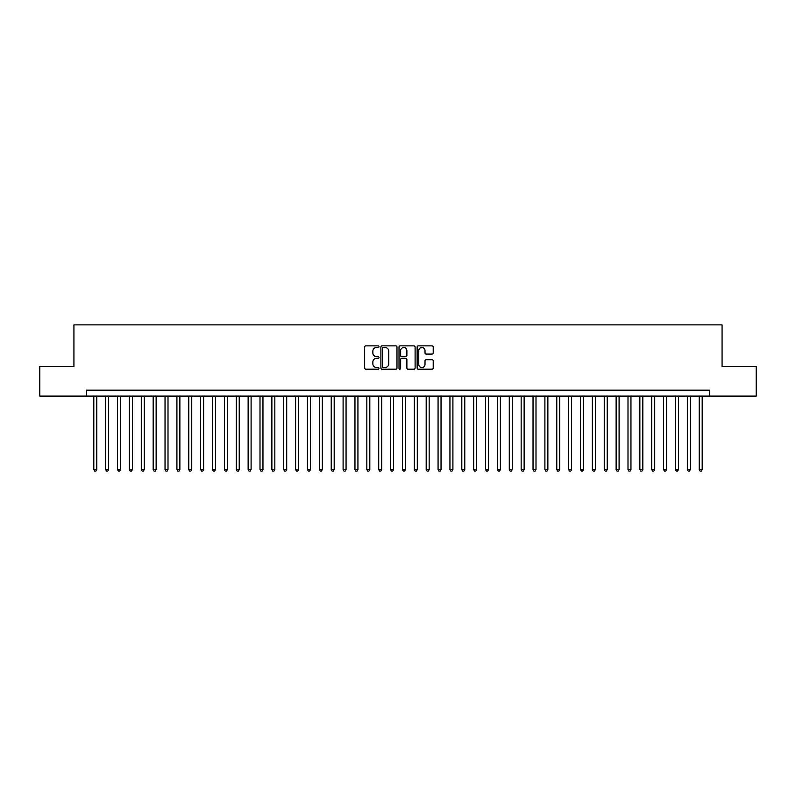 <?xml version="1.0" encoding="UTF-8"?>
<svg xmlns="http://www.w3.org/2000/svg" width="796" height="796" viewBox="0 0 796 796"><rect width="100%" height="100%" fill="white"/><g stroke="black" fill="none" stroke-linecap="round" stroke-linejoin="round"><path stroke-width="1.19" d="M379.005 346.688A0.816 0.816 0 0 0 378.19 345.872L365.812 345.872A1.164 1.164 0 0 0 364.648 347.036L364.648 368.011A1.164 1.164 0 0 0 365.812 369.175L378.19 369.175A0.816 0.816 0 0 0 379.005 368.359A0.816 0.816 0 0 0 378.19 367.543L376.588 367.543A3.731 3.731 0 0 1 372.856 363.812L372.856 362.061A3.731 3.731 0 0 1 376.588 358.339L378.19 358.339A0.816 0.816 0 0 0 379.005 357.523A0.816 0.816 0 0 0 378.19 356.707L376.588 356.707A3.731 3.731 0 0 1 372.856 352.976L372.856 351.225A3.731 3.731 0 0 1 376.588 347.504L378.19 347.504A0.816 0.816 0 0 0 379.005 346.688M432.049 354.081A1.164 1.164 0 0 0 433.213 352.917L433.213 347.036A1.164 1.164 0 0 0 432.049 345.872L418.308 345.872A1.164 1.164 0 0 0 417.134 347.036L417.134 368.011A1.164 1.164 0 0 0 418.308 369.175L432.049 369.175A1.164 1.164 0 0 0 433.213 368.011L433.213 360.896A1.164 1.164 0 0 0 432.049 359.732L426.168 359.732A1.164 1.164 0 0 0 425.004 360.896L425.004 364.429A3.114 3.114 0 0 1 421.89 367.543A3.114 3.114 0 0 1 418.766 364.429L418.766 350.618A3.114 3.114 0 0 1 421.89 347.504A3.114 3.114 0 0 1 425.004 350.618L425.004 352.917A1.164 1.164 0 0 0 426.168 354.081L432.049 354.081M86.396 396.1L39.8 396.1L39.8 366.429L73.928 366.429L73.928 324.877L722.072 324.877L722.072 366.429L756.2 366.429L756.2 396.1L709.604 396.1L709.604 390.169L86.396 390.169L86.396 396.1L709.604 396.1M396.985 347.036A1.164 1.164 0 0 0 395.811 345.872L382.07 345.872A1.164 1.164 0 0 0 380.896 347.036L380.896 368.011A1.164 1.164 0 0 0 382.07 369.175L395.811 369.175A1.164 1.164 0 0 0 396.985 368.011L396.985 347.036M400.189 345.872L413.93 345.872A1.164 1.164 0 0 1 415.104 347.036L415.104 368.011A1.164 1.164 0 0 1 413.93 369.175L408.05 369.175A1.164 1.164 0 0 1 406.885 368.011L406.885 359.503A1.164 1.164 0 0 0 405.721 358.339L401.821 358.339A1.164 1.164 0 0 0 400.647 359.503L400.647 368.359A0.816 0.816 0 0 1 399.831 369.175A0.816 0.816 0 0 1 399.015 368.359L399.015 347.036A1.164 1.164 0 0 1 400.189 345.872M383.344 347.504A0.816 0.816 0 0 0 382.528 348.32L382.528 366.727A0.816 0.816 0 0 0 383.344 367.543L385.035 367.543A3.731 3.731 0 0 0 388.766 363.812L388.766 351.225A3.731 3.731 0 0 0 385.035 347.504L383.344 347.504M406.885 350.678A3.114 3.114 0 0 0 403.771 347.553A3.114 3.114 0 0 0 400.647 350.678L400.647 355.543A1.164 1.164 0 0 0 401.821 356.707L405.721 356.707A1.164 1.164 0 0 0 406.885 355.543L406.885 350.678M93.809 396.1L93.809 469.58L96.784 469.58L96.784 396.1M96.784 469.58L95.888 471.123L94.704 471.123L93.809 469.58M105.679 396.1L105.679 469.58L108.654 469.58L108.654 396.1M108.654 469.58L107.758 471.123L106.574 471.123L105.679 469.58M117.549 396.1L117.549 469.58L120.524 469.58L120.524 396.1M120.524 469.58L119.629 471.123L118.445 471.123L117.549 469.58M129.42 396.1L129.42 469.58L132.395 469.58L132.395 396.1M132.395 469.58L131.499 471.123L130.315 471.123L129.42 469.58M141.29 396.1L141.29 469.58L144.265 469.58L144.265 396.1M144.265 469.58L143.37 471.123L142.186 471.123L141.29 469.58M153.17 396.1L153.17 469.58L156.135 469.58L156.135 396.1M156.135 469.58L155.24 471.123L154.056 471.123L153.17 469.58M165.041 396.1L165.041 469.58L168.006 469.58L168.006 396.1M168.006 469.58L167.11 471.123L165.926 471.123L165.041 469.58M176.911 396.1L176.911 469.58L179.876 469.58L179.876 396.1M179.876 469.58L178.981 471.123L177.797 471.123L176.911 469.58M188.781 396.1L188.781 469.58L191.746 469.58L191.746 396.1M191.746 469.58L190.851 471.123L189.667 471.123L188.781 469.58M200.652 396.1L200.652 469.58L203.617 469.58L203.617 396.1M203.617 469.58L202.721 471.123L201.537 471.123L200.652 469.58M212.522 396.1L212.522 469.58L215.487 469.58L215.487 396.1M215.487 469.58L214.602 471.123L213.408 471.123L212.522 469.58M224.392 396.1L224.392 469.58L227.357 469.58L227.357 396.1M227.357 469.58L226.472 471.123L225.278 471.123L224.392 469.58M236.263 396.1L236.263 469.58L239.228 469.58L239.228 396.1M239.228 469.58L238.342 471.123L237.148 471.123L236.263 469.58M248.133 396.1L248.133 469.58L251.098 469.58L251.098 396.1M251.098 469.58L250.213 471.123L249.019 471.123L248.133 469.58M260.003 396.1L260.003 469.58L262.969 469.58L262.969 396.1M262.969 469.58L262.083 471.123L260.889 471.123L260.003 469.58M271.874 396.1L271.874 469.58L274.839 469.58L274.839 396.1M274.839 469.58L273.953 471.123L272.759 471.123L271.874 469.58M283.744 396.1L283.744 469.58L286.709 469.58L286.709 396.1M286.709 469.58L285.824 471.123L284.63 471.123L283.744 469.58M295.615 396.1L295.615 469.58L298.58 469.58L298.58 396.1M298.58 469.58L297.694 471.123L296.51 471.123L295.615 469.58M307.485 396.1L307.485 469.58L310.45 469.58L310.45 396.1M310.45 469.58L309.564 471.123L308.38 471.123L307.485 469.58M319.355 396.1L319.355 469.58L322.32 469.58L322.32 396.1M322.32 469.58L321.435 471.123L320.251 471.123L319.355 469.58M331.226 396.1L331.226 469.58L334.191 469.58L334.191 396.1M334.191 469.58L333.305 471.123L332.121 471.123L331.226 469.58M343.096 396.1L343.096 469.58L346.061 469.58L346.061 396.1M346.061 469.58L345.175 471.123L343.991 471.123L343.096 469.58M354.966 396.1L354.966 469.58L357.931 469.58L357.931 396.1M357.931 469.58L357.046 471.123L355.862 471.123L354.966 469.58M366.837 396.1L366.837 469.58L369.812 469.58L369.812 396.1M369.812 469.58L368.916 471.123L367.732 471.123L366.837 469.58M378.707 396.1L378.707 469.58L381.682 469.58L381.682 396.1M381.682 469.58L380.786 471.123L379.602 471.123L378.707 469.58M390.577 396.1L390.577 469.58L393.552 469.58L393.552 396.1M393.552 469.58L392.657 471.123L391.473 471.123L390.577 469.58M402.448 396.1L402.448 469.58L405.423 469.58L405.423 396.1M405.423 469.58L404.527 471.123L403.343 471.123L402.448 469.58M414.318 396.1L414.318 469.58L417.293 469.58L417.293 396.1M417.293 469.58L416.398 471.123L415.214 471.123L414.318 469.58M426.188 396.1L426.188 469.58L429.163 469.58L429.163 396.1M429.163 469.58L428.268 471.123L427.084 471.123L426.188 469.58M438.069 396.1L438.069 469.58L441.034 469.58L441.034 396.1M441.034 469.58L440.138 471.123L438.954 471.123L438.069 469.58M449.939 396.1L449.939 469.58L452.904 469.58L452.904 396.1M452.904 469.58L452.009 471.123L450.825 471.123L449.939 469.58M461.809 396.1L461.809 469.58L464.774 469.58L464.774 396.1M464.774 469.58L463.879 471.123L462.695 471.123L461.809 469.58M473.68 396.1L473.68 469.58L476.645 469.58L476.645 396.1M476.645 469.58L475.749 471.123L474.565 471.123L473.68 469.58M485.55 396.1L485.55 469.58L488.515 469.58L488.515 396.1M488.515 469.58L487.62 471.123L486.436 471.123L485.55 469.58M497.42 396.1L497.42 469.58L500.385 469.58L500.385 396.1M500.385 469.58L499.49 471.123L498.306 471.123L497.42 469.58M509.291 396.1L509.291 469.58L512.256 469.58L512.256 396.1M512.256 469.58L511.37 471.123L510.176 471.123L509.291 469.58M521.161 396.1L521.161 469.58L524.126 469.58L524.126 396.1M524.126 469.58L523.241 471.123L522.047 471.123L521.161 469.58M533.031 396.1L533.031 469.58L535.997 469.58L535.997 396.1M535.997 469.58L535.111 471.123L533.917 471.123L533.031 469.58M544.902 396.1L544.902 469.58L547.867 469.58L547.867 396.1M547.867 469.58L546.981 471.123L545.787 471.123L544.902 469.58M556.772 396.1L556.772 469.58L559.737 469.58L559.737 396.1M559.737 469.58L558.852 471.123L557.658 471.123L556.772 469.58M568.643 396.1L568.643 469.58L571.608 469.58L571.608 396.1M571.608 469.58L570.722 471.123L569.528 471.123L568.643 469.58M580.513 396.1L580.513 469.58L583.478 469.58L583.478 396.1M583.478 469.58L582.592 471.123L581.398 471.123L580.513 469.58M592.383 396.1L592.383 469.58L595.348 469.58L595.348 396.1M595.348 469.58L594.463 471.123L593.279 471.123L592.383 469.58M604.254 396.1L604.254 469.58L607.219 469.58L607.219 396.1M607.219 469.58L606.333 471.123L605.149 471.123L604.254 469.58M616.124 396.1L616.124 469.58L619.089 469.58L619.089 396.1M619.089 469.58L618.203 471.123L617.019 471.123L616.124 469.58M627.994 396.1L627.994 469.58L630.959 469.58L630.959 396.1M630.959 469.58L630.074 471.123L628.89 471.123L627.994 469.58M639.865 396.1L639.865 469.58L642.83 469.58L642.83 396.1M642.83 469.58L641.944 471.123L640.76 471.123L639.865 469.58M651.735 396.1L651.735 469.58L654.71 469.58L654.71 396.1M654.71 469.58L653.815 471.123L652.63 471.123L651.735 469.58M663.605 396.1L663.605 469.58L666.58 469.58L666.58 396.1M666.58 469.58L665.685 471.123L664.501 471.123L663.605 469.58M675.476 396.1L675.476 469.58L678.451 469.58L678.451 396.1M678.451 469.58L677.555 471.123L676.371 471.123L675.476 469.58M687.346 396.1L687.346 469.58L690.321 469.58L690.321 396.1M690.321 469.58L689.426 471.123L688.242 471.123L687.346 469.58M699.216 396.1L699.216 469.58L702.191 469.58L702.191 396.1M702.191 469.58L701.296 471.123L700.112 471.123L699.216 469.58"/></g></svg>
